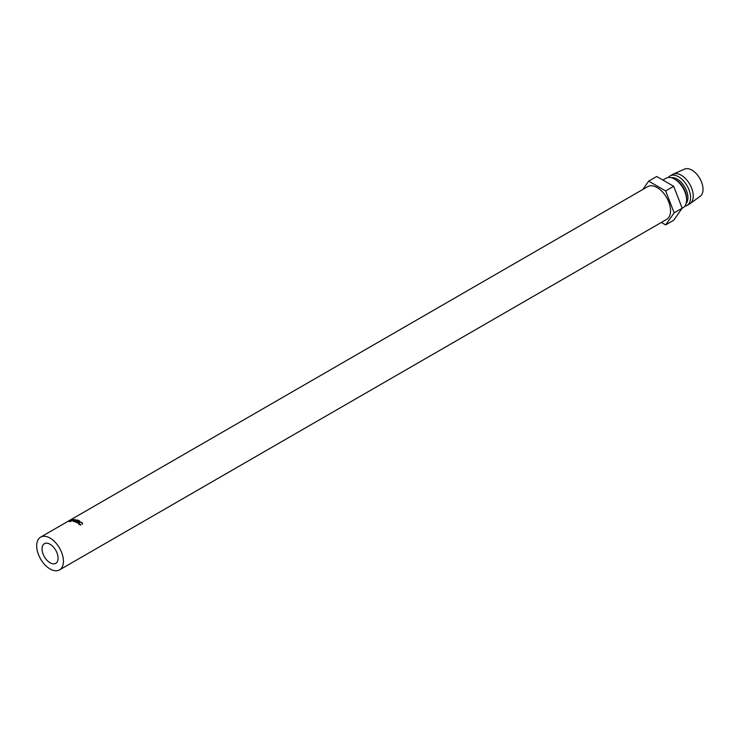 <?xml version="1.0" encoding="UTF-8"?>
<svg xmlns="http://www.w3.org/2000/svg" width="739" height="739" viewBox="0 0 739 739"><rect width="100%" height="100%" fill="white"/><g stroke="black" fill="none" stroke-linecap="round" stroke-linejoin="round"><path stroke-width="1.11" d="M50.067 562.785A11.344 6.549 60 0 1 42.65 552.79A11.344 6.549 60 0 1 44.395 543.701A11.344 6.549 60 0 1 50.067 544.264A11.344 6.549 60 0 1 57.476 554.259A11.344 6.549 60 0 1 55.739 563.349A11.344 6.549 60 0 1 50.067 562.785M79.147 522.399L79.212 523.988L80.727 524.801L78.925 524.154L78.26 523.036L78.916 522.224L81.9 522.436L82.509 523.775L81.595 522.593L79.147 522.399L78.593 523.859M78.26 523.073L78.916 522.224M50.067 568.965A18.909 10.919 -120 0 0 59.517 569.898A18.909 10.919 -120 0 0 62.418 554.749A18.909 10.919 -120 0 0 50.067 538.084A18.909 10.919 -120 0 0 40.608 537.142A18.909 10.919 -120 0 0 37.707 552.301A18.909 10.919 -120 0 0 50.067 568.965M59.517 569.898L666.624 219.4A18.909 10.919 -120 0 0 669.516 204.241A18.909 10.919 -120 0 0 657.165 187.577A18.909 10.919 -120 0 0 647.706 186.644L70.187 520.071A18.909 10.919 60 0 1 70.454 519.923L68.57 521.161A18.909 10.919 60 0 0 68.33 521.244L68.856 520.838L69.318 521.669M79.636 521.004A18.909 10.919 60 0 1 79.951 521.189L79.655 521.355A18.909 10.919 60 0 0 79.35 521.18A18.909 10.919 60 0 0 78.316 520.625L77.447 521.124A18.909 10.919 60 0 1 78.482 521.679A18.909 10.919 60 0 1 78.787 521.863L78.5 522.03A18.909 10.919 60 0 0 78.186 521.845A18.909 10.919 60 0 0 77.152 521.3L76.071 521.928A18.909 10.919 60 0 1 77.096 522.473A18.909 10.919 60 0 1 77.41 522.658L77.115 522.824A18.909 10.919 60 0 0 76.81 522.639A18.909 10.919 60 0 0 75.526 521.974L78.352 520.339A18.909 10.919 60 0 1 79.636 521.004M686.586 199.927L686.586 198.385A15.131 8.739 60 0 0 675.889 179.854L674.55 179.087A17.015 9.829 60 0 1 686.586 199.927A17.015 9.829 60 0 1 683.058 207.724L682.125 208.259M671.317 177.73A15.131 8.739 60 0 1 677.22 179.087A15.131 8.739 60 0 1 686.651 191.031A15.131 8.739 60 0 1 686.143 203.41M668.287 177.499A17.015 9.829 60 0 1 670.051 175.928A17.015 9.829 60 0 1 678.559 176.769A17.015 9.829 60 0 1 689.681 191.77A17.015 9.829 60 0 1 687.067 205.405A17.015 9.829 60 0 1 684.822 206.153M670.051 175.928L672.721 174.386A17.015 9.829 60 0 1 673.266 174.108A17.015 9.829 60 0 1 681.238 175.226A17.015 9.829 60 0 1 692.203 189.747A17.015 9.829 60 0 1 690.254 203.53A17.015 9.829 60 0 1 689.746 203.862L687.067 205.405M673.266 174.108L684.582 169.102A15.695 9.062 60 0 1 691.935 170.127A15.695 9.062 60 0 1 702.05 183.521A15.695 9.062 60 0 1 700.249 196.232L690.254 203.53M662.874 180.067L666.042 178.247A17.015 9.829 60 0 1 674.55 179.087L675.889 179.854M661.368 222.43L665.654 224.905L673.682 220.277L682.171 208.195L673.682 186.302L656.694 176.501L648.676 181.129L642.81 189.47M665.654 224.905L674.153 212.823L682.171 208.195M674.153 212.823L665.654 190.939L673.682 186.302M665.654 190.939L648.676 181.129M73.373 521.18A18.909 10.919 60 0 1 73.429 521.189L76.468 520.339L74.694 521.614A18.909 10.919 60 0 1 74.944 521.716L77.41 519.933A18.909 10.919 60 0 0 77.373 519.923L73.909 520.893L75.119 519.305A18.909 10.919 60 0 1 75.119 519.305L71.905 520.884A18.909 10.919 60 0 1 72.136 520.921L74.436 519.785L73.373 521.18M71.332 520.561L70.621 519.979M69.466 521.577L69.004 520.755L70.325 520.007A18.909 10.919 60 0 0 69.946 520.21L67.221 521.78A18.909 10.919 60 0 1 67.351 521.706A18.909 10.919 60 0 1 67.406 521.679L68.709 520.921A18.909 10.919 60 0 1 68.856 520.838M73.392 520.034L73.059 519.175L72.912 520.025L70.103 520.884L73.059 519.175L72.912 520.025M70.103 520.884L70.325 520.247L70.722 521.106M70.713 521.586L70.381 520.718L72.681 520.016L72.773 519.341L70.528 520.201M72.958 520.875L72.773 519.341M70.325 520.007L70.842 520.884M74.657 520.635L74.436 519.785M76.579 521.171L76.468 520.339M77.484 520.746L77.373 519.923M74.076 521.734L73.909 520.893M75.313 520.154L75.082 519.305M79.212 523.988L79.101 524.681M80.671 524.524L80.514 525.18M81.9 522.436L82.343 524.422M70.454 519.923L70.916 520.746M69.374 520.561L69.826 521.392M40.608 537.142L67.351 521.706M70.353 521.531L69.983 520.672M73.494 520.311L73.198 519.462M70.639 519.896L71.064 520.727"/></g></svg>
